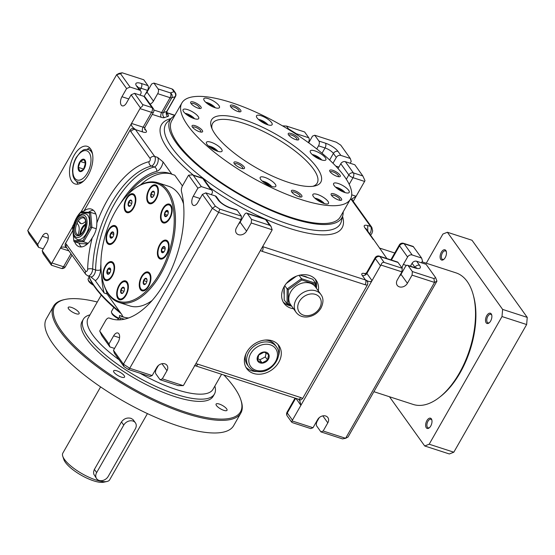 <?xml version="1.0" encoding="UTF-8"?>
<svg xmlns="http://www.w3.org/2000/svg" width="555" height="555" viewBox="0 0 555 555"><rect width="100%" height="100%" fill="white"/><g stroke="black" fill="none" stroke-linecap="round" stroke-linejoin="round"><path stroke-width="0.83" d="M89.133 277.118L88.162 278.825A7.638 2.359 29.7 0 0 88.141 279.692L88.502 280.781A6.736 2.081 29.7 0 0 93.531 285.27M88.141 279.692A7.638 2.359 29.7 0 0 92.831 284.181M113.782 307.442L111.506 311.431A7.638 2.359 29.7 0 0 111.486 312.298L111.846 313.388A6.736 2.081 29.7 0 0 118.59 318.73M111.486 312.298A7.638 2.359 29.7 0 0 118.916 318.258M343.163 211.899A98.832 30.539 -150.3 0 1 342.844 215.326A98.832 30.539 -150.3 0 1 240.87 195.388A98.832 30.539 -150.3 0 1 171.793 117.764A98.832 30.539 -150.3 0 1 174.582 115.745M181.874 102.966L171.71 120.782A97.035 29.984 29.7 0 0 225.198 185.162A97.035 29.984 29.7 0 0 340.291 216.936L350.448 199.12A97.035 29.984 29.7 0 0 281.017 125A97.035 29.984 29.7 0 0 181.874 102.966A97.035 29.984 29.7 0 0 235.355 167.346A97.035 29.984 29.7 0 0 350.448 199.12M262.161 181.062A6.736 2.081 -150.3 0 1 263.902 181.464A6.736 2.081 -150.3 0 1 271.666 186.487M264.888 183.282L266.643 183.559A4.114 1.27 29.7 0 0 263.979 182.56M266.643 183.559L268.148 185.079M269.452 185.682A4.114 1.27 29.7 0 0 266.754 183.622M266.698 183.58L266.386 184.135M208.402 145.923A6.736 2.081 -150.3 0 1 214.695 148.56A6.736 2.081 -150.3 0 1 217.907 151.349M211.08 148.025L211.941 147.963A4.114 1.27 29.7 0 0 210.22 147.422M211.941 147.963L215.347 150.169A4.114 1.27 29.7 0 0 212.045 148.012M211.989 147.97L211.719 148.442M185.058 113.317A6.736 2.081 -150.3 0 1 194.562 118.742M187.333 115.142L187.687 115.017A4.114 1.27 29.7 0 0 186.875 114.816M187.687 115.017L191.302 116.952A4.114 1.27 29.7 0 0 187.784 115.045M191.302 116.952L191.593 117.598M192.349 117.938A4.114 1.27 29.7 0 0 191.385 117.022M191.364 116.987L191.135 117.382M205.794 102.342A6.736 2.081 -150.3 0 1 215.298 107.767M211.198 105.388A4.114 1.27 29.7 0 0 207.709 103.854L211.261 105.408L211.948 106.435M213.085 106.962A4.114 1.27 29.7 0 0 211.302 105.45M211.261 105.408L210.962 105.936M258.477 119.429A6.736 2.081 -150.3 0 1 267.982 124.847M265.769 124.043A4.114 1.27 29.7 0 0 263.063 121.982L264.457 123.439M261.197 121.649L262.959 121.927A4.114 1.27 29.7 0 0 260.295 120.921M263.014 121.94L262.695 122.495M312.236 154.567A6.736 2.081 -150.3 0 1 321.74 159.986M314.907 156.663L315.767 156.6A4.114 1.27 29.7 0 0 314.054 156.059M315.767 156.6L319.174 158.806A4.114 1.27 29.7 0 0 315.871 156.649M315.816 156.614L315.545 157.079M335.581 187.174A6.736 2.081 -150.3 0 1 345.085 192.592M337.856 188.998L338.21 188.867A4.114 1.27 29.7 0 0 337.398 188.665M338.21 188.867L341.825 190.809A4.114 1.27 29.7 0 0 338.307 188.901M341.825 190.809L342.116 191.454M342.872 191.787A4.114 1.27 29.7 0 0 341.915 190.878M341.887 190.844L341.665 191.239M85.512 162.976L83.521 169.455M78.297 167.346L80.288 161.456L83.965 159.514L85.65 163.468L83.652 169.358L79.975 171.301L78.297 167.346L83.312 168.977M76.583 181.381A19.765 10.483 -72 0 0 78.255 184.087M89.931 148.102A19.765 10.483 -72 0 0 86.989 149.309M80.288 161.456L85.31 163.08M79.844 171.516A6.466 3.434 108 0 1 80.17 161.283A6.466 3.434 108 0 1 85.741 163.371A6.466 3.434 108 0 1 79.844 171.516M77.055 223.152A8.984 4.766 -72 0 1 78.324 220.925L80.177 222.742L78.324 220.925A8.984 4.766 -72 0 1 83.632 217.928C84.776 218.226 85.491 219.648 85.782 222.194L84.964 227.904C82.73 233.142 80.44 235.514 78.088 235.022L78.817 231.962A8.748 4.641 -72 0 0 78.102 224.622L77.055 223.152A8.984 4.766 -72 0 0 76.632 233.898A8.984 4.766 -72 0 0 78.088 235.022L78.817 235.251M87.496 243.874A15.276 8.103 108 0 1 84.846 243.818L84.7 243.777M78.942 243.118A19.765 10.483 -72 0 0 81.432 246.94M93.337 210.234A19.765 10.483 -72 0 0 88.467 212.294M85.699 224.657L85.04 225.184L84.318 224.948A8.748 4.641 -72 0 0 80.232 232.226L79.587 234.952M85.782 223.783L84.318 224.948M79.455 222.506A8.748 4.641 -72 0 0 80.836 223.547A8.748 4.641 -72 0 0 84.242 222.569L85.706 221.41M80.177 222.742A8.748 4.641 -72 0 0 81.21 223.637M85.04 225.184A8.748 4.641 -72 0 0 80.961 232.462L80.232 232.226M87.517 243.874L80.524 243.624L74.002 241.515L73.766 240.419L82.813 240.738L90.638 227.03L89.41 212.995L80.357 212.676L81.009 212.031L90.625 212.371L91.929 227.279L83.618 241.848L74.002 241.515M82.813 240.738L83.618 241.848L88.106 243.312M96.293 228.695L90.638 227.03M95.828 214.064L90.625 212.371L89.41 212.995M80.357 212.676L77.755 217.234M74.335 223.242L72.538 226.391L72.885 230.394M73.211 234.064L73.766 240.419M80.961 232.462L80.468 234.522M77.429 239.524A13.48 7.146 -72 0 0 88.384 228.91A13.48 7.146 -72 0 0 85.747 213.89C80.662 213.349 81.176 214.729 79.081 215.874L75.626 220.391L72.892 230.214L73.184 233.96L74.62 237.401L77.429 239.524M163.697 252.178L162.65 252.65L161.54 251.096L163.975 251.88M161.54 251.096L162.261 248.092L165.14 249.028M162.261 248.092L164.086 246.642L165.196 248.203M164.78 246.906A3.268 1.734 108 0 1 165.064 247.516A3.268 1.734 108 0 1 163.489 252.365A3.268 1.734 108 0 1 161.394 251.588A3.268 1.734 108 0 1 162.358 247.537A3.268 1.734 108 0 1 164.78 246.906M167.478 242.188A8.984 4.766 108 0 1 167.18 252.636A8.984 4.766 108 0 1 160.471 258.151A8.984 4.766 108 0 1 158.709 248.141A8.984 4.766 108 0 1 166.014 241.064A8.984 4.766 108 0 1 167.478 242.188M166.229 241.141A8.984 4.766 108 0 1 166.451 241.203A8.984 4.766 108 0 1 167.908 242.327A8.984 4.766 108 0 1 168.678 244.006A8.984 4.766 108 0 1 164.349 257.333A8.984 4.766 108 0 1 160.908 258.297A8.984 4.766 108 0 1 160.693 258.214M183.518 203.796A62.895 33.362 -72 0 0 168.547 186.244L157.682 182.72A62.895 33.362 108 0 1 175.075 228.584A62.895 33.362 108 0 1 147.706 291.43A62.895 33.362 108 0 1 118.874 302.371A62.895 33.362 108 0 1 103.285 282.772L103.064 281.961A61.993 32.884 108 0 1 132.902 189.963A61.993 32.884 108 0 1 173.548 210.012A61.993 32.884 108 0 1 146.846 290.501A61.993 32.884 108 0 1 103.064 281.961M118.874 302.371L129.745 305.895A62.895 33.362 -72 0 0 152.16 300.477M170.961 173.861A75.473 40.036 -72 0 0 140.443 184.926M106.213 290.466A75.473 40.036 -72 0 0 107.053 293.963L122.1 314.983L122.558 316.475A75.473 40.036 -72 0 0 124.431 317.342M74.592 241.702A19.765 10.483 -72 0 0 79.108 246.684A19.765 10.483 -72 0 0 92.22 237.838L92.276 237.748C95.363 233.301 96.875 228.403 96.813 223.054A84.457 44.802 -72 0 1 149.004 161.678A3.594 2.893 76.2 0 0 151.411 166.049L154.311 166.986A3.594 2.893 -103.8 0 1 156.725 171.356A8.984 4.766 -72 0 0 163.052 161.914L171.89 174.263L174.79 175.207L182.442 185.897M166.507 240.287A9.886 5.245 -72 0 0 158.688 248.134A9.886 5.245 -72 0 0 160.409 259.067M166.195 240.176A9.886 5.245 108 0 1 166.292 240.204A9.886 5.245 108 0 1 168.227 251.228A9.886 5.245 108 0 1 160.194 259.012A9.886 5.245 108 0 1 158.224 248.085A9.886 5.245 108 0 1 166.195 240.176M169.601 204.198A9.886 5.245 -72 0 0 165.293 205.981A9.886 5.245 -72 0 0 161.012 215.652A9.886 5.245 -72 0 0 163.51 222.985M164.856 205.836A9.886 5.245 108 0 1 169.386 204.122A9.886 5.245 108 0 1 171.328 215.139A9.886 5.245 108 0 1 163.288 222.923A9.886 5.245 108 0 1 160.555 215.715A9.886 5.245 108 0 1 164.856 205.836M155.837 184.975A9.886 5.245 -72 0 0 147.963 193.008A9.886 5.245 -72 0 0 149.746 203.761M147.533 192.869A9.886 5.245 108 0 1 155.629 184.898A9.886 5.245 108 0 1 157.565 195.915A9.886 5.245 108 0 1 149.531 203.699A9.886 5.245 108 0 1 147.533 192.869M133.276 193.882A9.886 5.245 -72 0 0 126.859 198.51A9.886 5.245 -72 0 0 124.792 208.999A9.886 5.245 -72 0 0 127.185 212.669M124.362 208.86A9.886 5.245 108 0 1 126.526 198.19A9.886 5.245 108 0 1 133.061 193.799A9.886 5.245 108 0 1 135.004 204.823A9.886 5.245 108 0 1 126.963 212.607A9.886 5.245 108 0 1 124.362 208.86M115.128 225.698A9.886 5.245 -72 0 0 107.316 233.537A9.886 5.245 -72 0 0 109.037 244.477M108.919 244.45A9.886 5.245 108 0 1 108.822 244.415A9.886 5.245 108 0 1 106.879 233.398A9.886 5.245 108 0 1 114.92 225.614A9.886 5.245 108 0 1 116.883 236.541A9.886 5.245 108 0 1 108.919 244.45M112.034 261.78A9.886 5.245 -72 0 0 107.725 263.563A9.886 5.245 -72 0 0 103.438 273.233A9.886 5.245 -72 0 0 105.943 280.566M110.251 278.783A9.886 5.245 108 0 1 105.721 280.504A9.886 5.245 108 0 1 103.785 269.487A9.886 5.245 108 0 1 111.819 261.703A9.886 5.245 108 0 1 114.552 268.911A9.886 5.245 108 0 1 110.251 278.783M125.798 281.003A9.886 5.245 -72 0 0 117.924 289.03A9.886 5.245 -72 0 0 119.7 299.79M127.581 291.757A9.886 5.245 108 0 1 119.485 299.728A9.886 5.245 108 0 1 117.542 288.704A9.886 5.245 108 0 1 125.583 280.92A9.886 5.245 108 0 1 127.581 291.757M148.358 272.096A9.886 5.245 -72 0 0 141.941 276.73A9.886 5.245 -72 0 0 139.874 287.219A9.886 5.245 -72 0 0 142.267 290.882M150.752 275.766A9.886 5.245 108 0 1 148.58 286.435A9.886 5.245 108 0 1 142.045 290.82A9.886 5.245 108 0 1 140.11 279.803A9.886 5.245 108 0 1 148.143 272.019A9.886 5.245 108 0 1 150.752 275.766M132.902 189.963L133.554 189.442A62.895 33.362 108 0 1 157.682 182.72M316.69 199.633L320.311 201.215L320.991 202.242M320.311 201.215L320.006 201.743M322.136 202.769A4.114 1.27 29.7 0 0 320.346 201.257M320.249 201.194A4.114 1.27 29.7 0 0 316.752 199.661M314.838 198.149A6.736 2.081 -150.3 0 1 324.349 203.567M198.905 108.385A4.495 1.387 29.7 0 0 199.405 108.1A4.495 1.387 29.7 0 0 196.928 105.124A4.495 1.387 29.7 0 0 191.6 103.653A4.495 1.387 29.7 0 0 191.607 104.215M197.844 104.118A6.05 1.866 29.7 0 0 192.051 101.738A6.05 1.866 29.7 0 0 191.059 103.57A6.05 1.866 29.7 0 0 199.745 108.523A6.05 1.866 29.7 0 0 197.844 104.118M257.069 117.875A8.984 2.775 29.7 0 0 265.276 123.827A8.984 2.775 29.7 0 0 272.123 124.674A8.984 2.775 29.7 0 0 265.692 117.813A8.984 2.775 29.7 0 0 256.514 115.773A8.984 2.775 29.7 0 0 257.069 117.875M310.682 150.53A8.984 2.775 29.7 0 0 310.273 150.911A8.984 2.775 29.7 0 0 316.704 157.773A8.984 2.775 29.7 0 0 325.882 159.812A8.984 2.775 29.7 0 0 320.2 153.395A8.984 2.775 29.7 0 0 310.682 150.53M338.21 183.483A8.984 2.775 29.7 0 0 333.617 183.518A8.984 2.775 29.7 0 0 340.048 190.379A8.984 2.775 29.7 0 0 349.227 192.418A8.984 2.775 29.7 0 0 346.306 187.937A8.984 2.775 29.7 0 0 338.21 183.483M323.537 197.434A8.984 2.775 29.7 0 0 312.881 194.493A8.984 2.775 29.7 0 0 319.312 201.361A8.984 2.775 29.7 0 0 328.491 203.401A8.984 2.775 29.7 0 0 323.537 197.434M275.252 184.211A8.984 2.775 29.7 0 0 267.045 178.259A8.984 2.775 29.7 0 0 260.205 177.413A8.984 2.775 29.7 0 0 266.629 184.274A8.984 2.775 29.7 0 0 275.807 186.314A8.984 2.775 29.7 0 0 275.252 184.211M221.639 151.557A8.984 2.775 29.7 0 0 222.049 151.175A8.984 2.775 29.7 0 0 215.624 144.314A8.984 2.775 29.7 0 0 206.446 142.274A8.984 2.775 29.7 0 0 212.121 148.691A8.984 2.775 29.7 0 0 221.639 151.557M194.111 118.603A8.984 2.775 29.7 0 0 198.704 118.569A8.984 2.775 29.7 0 0 192.273 111.708A8.984 2.775 29.7 0 0 183.095 109.661A8.984 2.775 29.7 0 0 186.015 114.15A8.984 2.775 29.7 0 0 194.111 118.603M208.784 104.652A8.984 2.775 29.7 0 0 219.44 107.594A8.984 2.775 29.7 0 0 213.016 100.726A8.984 2.775 29.7 0 0 203.838 98.686A8.984 2.775 29.7 0 0 208.784 104.652M246.198 161.609A62.895 19.432 -150.3 0 1 211.531 119.88A62.895 19.432 -150.3 0 1 275.793 134.164A62.895 19.432 -150.3 0 1 320.79 182.206A62.895 19.432 -150.3 0 1 246.198 161.609M336.913 172.348A6.05 1.866 29.7 0 0 331.113 169.969A6.05 1.866 29.7 0 0 330.128 171.8A6.05 1.866 29.7 0 0 338.814 176.754A6.05 1.866 29.7 0 0 336.913 172.348M237.575 107.42A6.05 1.866 29.7 0 0 231.782 105.041A6.05 1.866 29.7 0 0 230.79 106.879A6.05 1.866 29.7 0 0 239.476 111.832A6.05 1.866 29.7 0 0 237.575 107.42M199.252 127.706A6.05 1.866 29.7 0 0 193.459 125.326A6.05 1.866 29.7 0 0 192.467 127.157A6.05 1.866 29.7 0 0 201.153 132.111A6.05 1.866 29.7 0 0 199.252 127.706M298.59 192.634A6.05 1.866 29.7 0 0 292.79 190.254A6.05 1.866 29.7 0 0 291.805 192.085A6.05 1.866 29.7 0 0 300.491 197.039A6.05 1.866 29.7 0 0 298.59 192.634M338.321 195.936A6.05 1.866 29.7 0 0 332.528 193.556A6.05 1.866 29.7 0 0 331.536 195.388A6.05 1.866 29.7 0 0 340.222 200.341A6.05 1.866 29.7 0 0 338.321 195.936M241.148 164.28A6.05 1.866 29.7 0 0 235.355 161.9A6.05 1.866 29.7 0 0 234.363 163.732A6.05 1.866 29.7 0 0 243.048 168.685A6.05 1.866 29.7 0 0 241.148 164.28M295.426 135.552A6.05 1.866 29.7 0 0 289.634 133.179A6.05 1.866 29.7 0 0 288.642 135.011A6.05 1.866 29.7 0 0 297.327 139.964A6.05 1.866 29.7 0 0 295.426 135.552M337.974 176.615A4.495 1.387 29.7 0 0 338.467 176.33A4.495 1.387 29.7 0 0 335.99 173.354A4.495 1.387 29.7 0 0 330.662 171.883A4.495 1.387 29.7 0 0 330.669 172.452M238.643 111.687A4.495 1.387 29.7 0 0 239.136 111.409A4.495 1.387 29.7 0 0 236.659 108.426A4.495 1.387 29.7 0 0 231.331 106.955A4.495 1.387 29.7 0 0 231.338 107.524M200.32 131.972A4.495 1.387 29.7 0 0 200.813 131.688A4.495 1.387 29.7 0 0 198.336 128.711A4.495 1.387 29.7 0 0 193.008 127.234A4.495 1.387 29.7 0 0 193.015 127.803M299.651 196.9A4.495 1.387 29.7 0 0 300.144 196.616A4.495 1.387 29.7 0 0 297.667 193.633A4.495 1.387 29.7 0 0 292.339 192.162A4.495 1.387 29.7 0 0 292.353 192.731M339.389 200.202A4.495 1.387 29.7 0 0 339.882 199.918A4.495 1.387 29.7 0 0 337.405 196.942A4.495 1.387 29.7 0 0 332.077 195.471A4.495 1.387 29.7 0 0 332.084 196.04M242.216 168.547A4.495 1.387 29.7 0 0 242.708 168.269A4.495 1.387 29.7 0 0 240.232 165.286A4.495 1.387 29.7 0 0 234.904 163.815A4.495 1.387 29.7 0 0 234.911 164.384M296.495 139.818A4.495 1.387 29.7 0 0 296.987 139.541A4.495 1.387 29.7 0 0 294.511 136.558A4.495 1.387 29.7 0 0 289.183 135.087A4.495 1.387 29.7 0 0 289.19 135.656M287.712 282.446A15.276 12.057 -35.6 0 1 295.121 277.105M302.565 275.918A15.276 12.057 -35.6 0 1 307.817 277.625M284.202 294.622A15.276 12.057 -35.6 0 1 284.236 289.141M315.15 286.491L315.157 284.326L301.774 279.984L288.309 289.689L288.225 303.738L287.06 303.897L284.174 299.86L284.25 286.442M286.373 283.411L296.432 276.161M300.026 275.093L312.791 279.234L315.677 283.272L315.656 287.178M288.309 289.689L287.15 288.968L301.455 278.659L315.677 283.272L315.157 284.326M299.062 275.315L301.455 278.659L301.774 279.984M288.225 303.738L290.473 304.466M290.959 305.16L287.06 303.897L287.15 288.968L284.75 285.624M320.936 294.552L315.476 286.928A15.276 12.057 144.4 0 0 296.044 286.019A15.276 12.057 144.4 0 0 290.64 304.709L296.099 312.333C298.673 315.67 302.26 317.231 306.866 317.009C312.978 316.371 317.696 313.388 321.005 308.067C323.614 302.551 323.593 298.049 320.936 294.552A15.276 12.057 144.4 0 0 301.497 293.644A15.276 12.057 144.4 0 0 296.099 312.333M257.902 358.703L259.865 359.806L265.339 356.914L266.067 353.14M267.559 360.022L262.092 362.914L257.652 360.417L258.692 355.027L264.166 352.134L268.599 354.631L267.559 360.022L265.339 356.914M262.092 362.914L259.865 359.806M264.985 340.076A17.073 13.473 -35.6 0 1 272.824 342.595L270.313 341.082A16.844 13.299 144.4 0 0 266.622 339.979M245.393 355.179A16.844 13.299 144.4 0 0 245.248 359.029L245.872 361.895A17.073 13.473 -35.6 0 1 246.011 353.66M245.886 367.202A19.765 15.602 144.4 0 0 256.993 371.545M278.381 356.234A19.765 15.602 144.4 0 0 277.847 344.322M248.661 366.64C251.332 370.143 255.127 371.829 260.045 371.711C271.124 372.481 283.987 356.303 276.418 346.764A17.073 13.473 -35.6 0 0 254.696 345.744A17.073 13.473 -35.6 0 0 248.661 366.64L247.343 364.802A17.073 13.473 -35.6 0 1 245.872 361.895M272.824 342.595A17.073 13.473 -35.6 0 1 275.107 344.926L276.418 346.764M262.071 363.157A6.466 5.106 -35.6 0 1 258.547 354.964A6.466 5.106 -35.6 0 1 268.842 354.548A6.466 5.106 -35.6 0 1 262.071 363.157M426.892 420.628A5.39 2.858 -72 0 0 425.872 426.927A5.39 2.858 -72 0 0 429.223 427.87A5.39 2.858 -72 0 0 431.818 419.871A5.39 2.858 -72 0 0 426.892 420.628M431.922 420.315A4.495 2.38 -72 0 0 430.93 419.282A4.495 2.38 -72 0 0 427.94 421.307A4.495 2.38 -72 0 0 428.162 427.829A4.495 2.38 -72 0 0 429.563 427.572M486.77 315.656A5.39 2.858 -72 0 0 485.743 321.955A5.39 2.858 -72 0 0 489.101 322.899A5.39 2.858 -72 0 0 491.695 314.9A5.39 2.858 -72 0 0 486.77 315.656M491.792 315.344A4.495 2.38 -72 0 0 490.807 314.31A4.495 2.38 -72 0 0 487.81 316.343A4.495 2.38 -72 0 0 488.032 322.857A4.495 2.38 -72 0 0 489.441 322.601M441.357 252.234A5.39 2.858 -72 0 0 440.33 258.533A5.39 2.858 -72 0 0 443.688 259.476A5.39 2.858 -72 0 0 446.282 251.477A5.39 2.858 -72 0 0 441.357 252.234M446.38 251.921A4.495 2.38 -72 0 0 445.394 250.888A4.495 2.38 -72 0 0 442.404 252.92A4.495 2.38 -72 0 0 442.619 259.435A4.495 2.38 -72 0 0 444.028 259.178M426.268 263.223L442.918 234.03L447.385 232.268L472.021 240.259L527.25 317.391L502.615 309.406L502.004 316.544L526.639 324.536L527.25 317.391M526.639 324.536L453.817 452.2L429.181 444.215L424.714 445.977L449.349 453.962L453.817 452.2M424.714 445.977L389.464 396.742M502.004 316.544L429.181 444.215M447.385 232.268L502.615 309.406M473.318 295.225A67.384 35.742 108 0 1 440.455 396.534M386.897 258.575L366.016 228.625M373.89 391.691L413.26 404.463A69.181 36.699 -72 0 0 469.509 349.976A69.181 36.699 -72 0 0 455.946 272.845L422.001 261.835M107.053 293.963L104.153 293.026L95.106 280.407L90.722 276.82A5.39 2.858 108 0 0 95.571 269.973A3.594 1.478 -178.4 0 0 100.587 269.765A8.984 4.766 108 0 1 95.307 280.67M367.798 231.06L367.688 225.531C364.17 224.706 363.289 225.545 365.037 228.043L366.265 228.917M163.052 161.914L157.585 157.384L154.685 156.448L135.469 129.606L142.711 131.958A7.187 2.22 29.7 0 0 145.937 130.252L144.591 128.365M316.752 148.934L318.521 145.833A3.594 1.908 108 0 0 318.931 141.067L314.754 135.24L312.521 136.121L308.698 142.822M150.141 104.153A6.292 4.967 -35.6 0 0 153.444 101.086L147.026 92.123A6.292 4.967 -35.6 0 1 145.459 94.024M147.026 92.123L151.681 83.958L153.915 83.077L158.092 88.904A3.594 1.908 108 0 1 157.682 93.67L170.087 97.687A3.594 1.11 29.7 0 0 171.71 97.853A3.594 3.323 67.2 0 0 170.496 92.928A3.594 1.908 108 0 1 170.087 97.687L161.616 112.533A3.594 1.11 29.7 0 0 163.239 112.7L171.71 97.853A111.409 34.431 29.7 0 1 175.151 96.73A3.594 1.11 29.7 0 0 175.477 96.514L167.006 111.361A3.594 1.11 29.7 0 1 166.687 111.576A3.594 3.254 -103.9 0 0 167.79 116.536A7.187 2.22 29.7 0 0 167.985 114.434L166.555 112.804M322.823 415.875L327.818 422.848A6.292 4.967 -35.6 0 0 327.859 417.54A6.292 4.967 -35.6 0 0 322.788 415.882A6.292 4.967 -35.6 0 0 317.668 419.559L313.013 427.725L292.096 420.94A3.594 2.837 -35.6 0 1 292.429 420.17L300.893 405.323L299.811 400.745L298.521 399.239M122.558 316.475L119.554 315.476A3.594 1.908 108 0 1 119.11 317.862A8.984 4.766 108 0 1 120.706 318.001A77.27 40.987 -72 0 0 124.507 319.194M171.89 174.263A75.473 40.036 -72 0 0 169.532 173.34A75.473 40.036 -72 0 0 127.879 194.507M101.669 275.342A75.473 40.036 -72 0 0 104.153 293.026M66.725 247.807L65.983 247.544C63.145 246.704 61.286 246.899 60.405 248.134L72.573 226.794M349.192 184.343L353.001 177.676A3.594 1.908 -72 0 0 353.41 172.91L362.831 175.963L364.975 180.632A3.594 1.908 108 0 1 364.593 181.429L356.123 196.276L351.211 199.363L352.231 199.529L352.612 200.528M149.004 161.678A1.797 0.95 -72 0 0 150.134 160.298A1.797 0.95 -72 0 0 150.093 158.473L130.876 131.639A7.187 3.816 108 0 1 130.182 129.974C131.57 128.233 133.283 128.025 135.309 129.343C132.139 127.171 130.883 125.201 131.528 123.439L139.999 108.593L151.591 112.353A3.594 1.11 29.7 0 0 153.423 112.339L144.959 127.185A3.594 1.11 29.7 0 1 143.121 127.192L151.591 112.353A3.594 1.908 108 0 0 152.001 107.587L143.967 96.376A3.594 2.837 -35.6 0 1 145.202 97.25L153.229 108.461A3.594 2.837 144.4 0 0 152.001 107.587L142.579 104.534C143.065 105.478 142.337 106.567 140.38 107.795A3.594 1.908 108 0 1 139.999 108.593M399.42 276.244A6.292 4.967 144.4 0 0 400.988 274.337L407.405 283.307A6.292 4.967 144.4 0 1 402.292 286.984A6.292 4.967 144.4 0 1 397.22 285.325A6.292 4.967 144.4 0 1 397.262 280.018L401.924 271.853L381.001 265.068A3.594 2.837 144.4 0 0 380.487 265.783L372.023 280.629C370.879 282.065 368.839 281.878 365.905 280.06C367.729 281.26 368.215 282.911 367.375 285.006L302.579 398.608L300.775 399.968L298.347 399.17A3.594 1.908 -72 0 0 300.741 397.546L197.864 364.184A3.594 1.908 108 0 1 195.471 365.807L298.347 399.17M296.724 134.581A3.594 1.908 108 0 0 296.384 133.755L308.788 137.779L304.612 131.951L286.498 126.075L282.502 125.846M308.788 137.779A3.594 1.908 108 0 1 308.379 142.545L308.358 142.579M329.642 160.006L333.402 153.416A3.594 2.837 -35.6 0 1 337.995 151.383L340.888 155.421L350.302 158.473L340.749 145.132L336.316 142.233L314.754 135.24M140.02 90.014L141.019 88.266A3.594 1.908 -72 0 0 141.428 83.5L147.942 85.616L143.773 79.781L122.211 72.795L119.075 73.385L116.661 74.661L27.75 230.533L29.054 234.023L38.607 247.37L43.248 248.876M147.942 85.616A3.594 1.908 108 0 1 147.54 90.375L144.092 96.417M153.444 101.086L157.682 93.67M172.029 88.946L174.048 91.769A3.594 2.837 -35.6 0 1 175.276 92.643L173.084 89.584L172.029 88.946L153.915 83.077M327.818 422.848L323.156 431.013L320.922 431.894L316.752 426.067A3.594 1.908 108 0 1 317.162 421.3L319.243 417.651M365.447 273.747A7.187 2.22 29.7 0 0 362.29 275.481A3.594 2.837 144.4 0 0 366.883 273.449L372.023 280.629L300.893 405.323L295.926 398.386M318.293 290.855A19.765 15.602 144.4 0 0 316.156 280.282A19.765 15.602 144.4 0 0 300.22 275.058A19.765 15.602 144.4 0 0 284.146 286.623A19.765 15.602 144.4 0 0 284.014 303.294A19.765 15.602 144.4 0 0 293.533 308.747M246.892 351.939A19.765 15.602 144.4 0 0 246.76 368.617A19.765 15.602 144.4 0 0 271.915 369.796A19.765 15.602 144.4 0 0 278.901 345.599A19.765 15.602 144.4 0 0 262.966 340.375A19.765 15.602 144.4 0 0 246.892 351.939M192.217 370.074L271.811 230.533A3.594 2.837 -35.6 0 0 272.144 229.763L251.228 222.978L246.566 231.144A6.292 4.967 144.4 0 1 241.453 234.821A6.292 4.967 144.4 0 1 236.381 233.162A6.292 4.967 144.4 0 1 236.423 227.855L241.085 219.69L218.621 212.405L129.717 368.277L152.174 375.562L156.829 367.396A6.292 4.967 -35.6 0 1 161.942 363.719A6.292 4.967 -35.6 0 1 167.013 365.377A6.292 4.967 -35.6 0 1 166.972 370.685L162.317 378.85L183.233 385.635A3.594 2.837 144.4 0 0 183.754 384.92L192.217 370.074M162.317 378.85L160.083 379.731L155.906 373.904A3.594 1.908 108 0 1 156.316 369.137L158.397 365.488M117.5 319.874L119.11 317.862M119.554 315.476A75.473 40.036 -72 0 0 122.967 316.919A75.473 40.036 -72 0 0 128.711 317.953M72.885 230.422L65.164 244.054L65.164 245.969L66.6 247.627M68.945 250.902L60.405 248.134L51.934 262.98L63.527 266.74A3.594 1.11 29.7 0 0 65.365 266.726L71.977 255.14M351.71 194.847L356.123 196.276L353.216 201.375M338.037 168.554L340.791 163.725L348.817 174.943A3.594 1.11 29.7 0 0 353.001 177.676L364.593 181.429M340.888 155.421A3.594 2.837 144.4 0 0 336.295 157.447L332.993 163.246M140.054 95.106L140.679 94.003A3.594 2.837 -35.6 0 0 140.706 90.971A3.594 2.837 -35.6 0 0 139.471 90.097L130.057 87.045L120.497 73.697L116.661 74.661L126.609 88.564L121.954 96.73A6.292 3.337 -72 0 0 122.26 105.852A6.292 3.337 -72 0 0 126.45 103.008L131.105 94.843L140.38 107.795M142.711 131.958A3.594 1.908 108 0 1 143.121 127.192L131.528 123.439L81.217 211.642L83.965 211.004L130.182 129.974M96.813 223.054A19.765 10.483 -72 0 0 91.304 209.082A19.765 10.483 -72 0 0 83.965 211.004M211.337 194.666L211.968 193.563A3.594 2.837 -35.6 0 0 211.989 190.531A3.594 2.837 -35.6 0 0 210.761 189.657L201.34 186.598L197.899 188.124L193.244 196.29L200.057 198.496M238.581 224.081A6.292 4.967 144.4 0 0 240.149 222.173L246.566 231.144M251.228 222.978L251.533 219.405L247.357 213.578A3.594 1.908 -72 0 0 246.774 213.127A3.594 1.908 -72 0 0 244.38 214.75L240.149 222.173M323.156 431.013L345.619 438.297L434.523 282.426L412.067 275.141L412.372 271.568L408.196 265.741A3.594 1.908 -72 0 0 407.613 265.29A3.594 1.908 -72 0 0 405.219 266.913L400.988 274.337M410.416 266.199L412.081 263.285L414.967 267.323A3.594 2.837 -35.6 0 1 419.559 265.29A10.781 3.33 29.7 0 1 414.717 267.857L408.196 265.741M402.264 272.096A6.292 3.337 108 0 1 401.987 271.111M402.049 268.023A6.292 3.337 108 0 1 403.346 264.43L406.537 265.463M421.446 262.806L422.494 260.968L421.592 258.033L412.171 254.981A3.594 2.837 144.4 0 0 407.578 257.007L403.346 264.43M350.156 163.246L351.211 161.408L350.302 158.473M122.211 72.795L120.497 73.697M48.271 238.192L42.36 236.27L37.705 244.436L27.75 230.533M42.36 236.27A6.292 3.337 108 0 1 46.551 233.426A6.292 3.337 108 0 1 46.856 242.549L42.201 250.714L51.469 263.667A3.594 1.908 -72 0 0 51.934 262.98M81.217 211.642A19.765 10.483 -72 0 0 76.694 217.546A19.765 10.483 -72 0 0 73.773 224.227M74.127 155.289A19.765 10.483 -72 0 0 75.098 183.955A19.765 10.483 -72 0 0 91.166 168.387A19.765 10.483 -72 0 0 87.295 146.353A19.765 10.483 -72 0 0 74.127 155.289M313.013 427.725L310.779 428.606L292.665 422.73L291.611 422.098L287.268 416.028A3.594 2.837 144.4 0 1 287.289 412.989L292.429 420.17M292.096 420.94L291.611 422.098M407.405 283.307L412.067 275.141M283.14 301.885A19.765 15.602 144.4 0 0 291.604 306.055M316.364 288.163A19.765 15.602 144.4 0 0 315.101 278.999M160.083 379.731L178.197 385.607L183.233 385.635M152.174 375.562L149.94 376.443L128.378 369.45L129.717 368.277L123.439 364.177L212.35 208.305L218.621 212.405L219.829 209.124L241.39 216.117L237.214 210.29A3.594 1.908 -72 0 0 236.631 209.839L230.11 207.723A3.594 1.908 108 0 1 230.693 208.174A10.781 3.33 29.7 0 1 218.15 199.973L215.257 195.936A3.594 2.837 -35.6 0 1 216.485 196.81L219.378 200.848A3.594 2.837 144.4 0 0 218.15 199.973M114.538 348.429L109.897 346.924L108.988 343.996L113.65 335.83A6.292 3.337 -72 0 1 117.833 332.986A6.292 3.337 -72 0 1 118.146 342.109L113.484 350.274L114.392 353.202L123.945 366.55L128.378 369.45M112.991 319.271L109.377 318.098A5.39 2.858 108 0 0 109.259 318.057A5.39 2.858 108 0 0 105.665 320.492L100.101 330.246A3.594 1.908 108 0 0 99.72 331.044L101.87 335.713L109.897 346.924M42.201 250.714L43.103 253.649L51.129 264.86L51.518 265.241L51.469 263.667M37.705 244.436L38.607 247.37M362.831 175.963L354.798 164.752L345.383 161.699A3.594 2.837 144.4 0 0 340.791 163.725M126.609 88.564L130.057 87.045M143.967 96.376L134.553 93.323L131.105 94.843M109.377 318.098A80.864 42.895 -72 0 0 111.16 318.757A80.864 42.895 -72 0 0 165.841 280.712A80.864 42.895 -72 0 0 181.499 191.648A5.39 2.858 -72 0 1 182.602 185.613L188.166 175.859A3.594 1.908 -72 0 1 188.631 175.172L192.529 174.874L193.313 175.387L201.34 186.598M215.257 195.936L205.836 192.876L202.395 194.403L197.74 202.568A6.292 3.337 108 0 1 193.549 205.412A6.292 3.337 108 0 1 193.244 196.29M241.085 219.69L241.39 216.117M251.533 219.405L269.647 225.281L271.048 226.398L272.144 229.763M381.001 265.068C381.639 262.98 382.679 262.092 384.115 262.404L402.229 268.28L401.924 271.853M402.229 268.28L398.053 262.453A3.594 1.908 -72 0 0 397.47 262.002L379.356 256.126A3.594 3.594 0 0 0 375.125 257.763A3.594 1.11 29.7 0 0 375.353 258.602L380.487 265.783M412.372 271.568L433.934 278.561L435.64 277.66L426.087 264.312L416.666 261.259A3.594 2.837 144.4 0 0 412.081 263.285M134.553 93.323L142.579 104.534M320.922 431.894L342.484 438.887L345.619 438.297L348.041 437.021L436.945 281.142L434.523 282.426L433.934 278.561M108.988 343.996L99.72 331.044M123.945 366.55L123.439 364.177L113.484 350.274M205.836 192.876L215.395 206.224L212.35 208.305L202.395 194.403M197.899 188.124L188.631 175.172M215.395 206.224L219.829 209.124M435.64 277.66L436.945 281.142M421.592 258.033L413.177 246.434L403.561 243.319A3.594 3.594 0 0 0 399.329 244.956A3.594 1.11 29.7 0 0 399.551 245.796L407.578 257.007M88.842 276.21A98.832 30.539 29.7 0 0 119.977 312.021M88.779 276.189A97.937 30.261 29.7 0 0 121.15 313.658M223.915 375.034A106.921 33.036 -150.3 0 1 240.773 399.649L241.127 400.731A107.816 33.314 -150.3 0 1 240.849 413.031A107.816 33.314 -150.3 0 1 130.689 388.555A107.816 33.314 -150.3 0 1 53.544 306.193A107.816 33.314 -150.3 0 1 63.985 299.693L65.102 299.45A106.921 33.036 -150.3 0 1 97.298 302.01M240.773 399.649A106.921 33.036 -150.3 0 1 131.251 387.57A106.921 33.036 -150.3 0 1 65.102 299.45M71.435 307.408A6.292 1.942 -150.3 0 1 77.103 310.522A6.292 1.942 -150.3 0 1 79.143 313.665A6.292 1.942 -150.3 0 1 72.719 312.236A6.292 1.942 -150.3 0 1 68.216 307.428A6.292 1.942 -150.3 0 1 71.435 307.408M116.848 370.83A6.292 1.942 -150.3 0 1 122.509 373.945A6.292 1.942 -150.3 0 1 124.556 377.081A6.292 1.942 -150.3 0 1 118.132 375.659A6.292 1.942 -150.3 0 1 113.629 370.851A6.292 1.942 -150.3 0 1 116.848 370.83M219.308 404.061A6.292 1.942 -150.3 0 1 224.976 407.176A6.292 1.942 -150.3 0 1 227.016 410.312A6.292 1.942 -150.3 0 1 220.592 408.889A6.292 1.942 -150.3 0 1 216.089 404.082A6.292 1.942 -150.3 0 1 219.308 404.061M214.847 386.079A75.473 23.324 -150.3 0 1 214.445 394.036A75.473 23.324 -150.3 0 1 137.335 376.9A75.473 23.324 -150.3 0 1 83.333 319.25A75.473 23.324 -150.3 0 1 89.972 314.858M214.445 394.036L213.175 396.263A75.473 23.324 -150.3 0 1 136.065 379.127A75.473 23.324 -150.3 0 1 82.064 321.477L83.333 319.25M240.849 413.031L233.648 425.65A107.816 33.314 -150.3 0 1 123.487 401.175A107.816 33.314 -150.3 0 1 46.342 318.813L53.544 306.193M123.744 425.095L96.653 472.596A7.187 5.675 144.4 0 0 96.605 478.66A7.187 5.675 144.4 0 0 102.397 480.561A7.187 5.675 144.4 0 0 108.246 476.356L135.337 428.855A7.187 5.675 144.4 0 0 135.385 422.792A7.187 5.675 144.4 0 0 129.593 420.891A7.187 5.675 144.4 0 0 123.744 425.095L121.469 421.918L94.218 469.717L93.573 471.916L93.76 474.123L96.605 478.66M135.385 422.792L133.006 419.538L131.001 418.345C127.164 417.395 123.987 418.581 121.469 421.918M100.601 386.897L62.819 453.144A26.952 8.332 29.7 0 0 62.743 456.217L63.825 459.471A24.26 7.499 29.7 0 0 93.629 480.831A24.26 7.499 29.7 0 0 103.681 482.205L107.032 481.476A26.952 8.332 29.7 0 0 109.64 479.853L147.429 413.607M62.743 456.217A26.952 8.332 29.7 0 0 95.862 479.95A26.952 8.332 29.7 0 0 107.032 481.476M167.159 215.728L165.334 216.443L164.641 214.279L167.485 215.194M164.641 214.279L165.779 211.393L168.269 212.204M165.779 211.393L167.596 210.678L168.22 211.712M166.604 210.456A3.268 1.734 108 0 1 168.158 211.434A3.268 1.734 108 0 1 166.59 216.283A3.268 1.734 108 0 1 164.412 214.674A3.268 1.734 108 0 1 166.604 210.456M167.062 205.1A8.984 4.766 108 0 1 169.115 204.975A8.984 4.766 108 0 1 170.878 214.993A8.984 4.766 108 0 1 163.572 222.069A8.984 4.766 108 0 1 161.339 213.835A8.984 4.766 108 0 1 167.062 205.1M169.331 205.052A8.984 4.766 108 0 1 169.546 205.114A8.984 4.766 108 0 1 171.772 207.917A8.984 4.766 108 0 1 167.45 221.251A8.984 4.766 108 0 1 164.002 222.208A8.984 4.766 108 0 1 163.787 222.125M152.93 196.976L151.237 196.907L151.009 194.278L154.068 195.27M151.009 194.278L152.479 191.704L154.172 191.773L154.45 192.418M152.479 191.704L154.415 192.335M151.411 192.668A3.268 1.734 108 0 1 154.394 192.21A3.268 1.734 108 0 1 152.826 197.06A3.268 1.734 108 0 1 150.787 196.491A3.268 1.734 108 0 1 151.411 192.668M149.364 189.817A8.984 4.766 108 0 1 155.351 185.752A8.984 4.766 108 0 1 157.114 195.769A8.984 4.766 108 0 1 149.808 202.846A8.984 4.766 108 0 1 149.364 189.817M155.566 185.835A8.984 4.766 108 0 1 155.782 185.897A8.984 4.766 108 0 1 158.015 188.693A8.984 4.766 108 0 1 153.686 202.027A8.984 4.766 108 0 1 150.238 202.984A8.984 4.766 108 0 1 150.03 202.908M130.411 205.836L129.884 206.162L128.434 205.322L130.286 205.919M128.434 205.322L128.691 202.402L130.397 200.327L131.854 201.188M128.691 202.402L131.764 203.401M128.101 203.963A3.268 1.734 108 0 1 129.815 200.41A3.268 1.734 108 0 1 131.833 201.111A3.268 1.734 108 0 1 130.258 205.96A3.268 1.734 108 0 1 128.101 203.963M124.75 205.281A8.984 4.766 108 0 1 132.791 194.659A8.984 4.766 108 0 1 134.546 204.677A8.984 4.766 108 0 1 127.241 211.753A8.984 4.766 108 0 1 124.75 205.281M132.999 194.736A8.984 4.766 108 0 1 133.221 194.798A8.984 4.766 108 0 1 135.448 197.601A8.984 4.766 108 0 1 131.126 210.935A8.984 4.766 108 0 1 127.678 211.892A8.984 4.766 108 0 1 127.463 211.809M112.325 237.589L111.278 238.06L110.168 236.506L110.882 233.502L113.768 234.432M110.882 233.502L112.714 232.052L113.824 233.613M110.168 236.506L112.603 237.29M110.327 237.713A3.268 1.734 108 0 1 110.944 232.996A3.268 1.734 108 0 1 113.685 232.927A3.268 1.734 108 0 1 112.117 237.776A3.268 1.734 108 0 1 110.327 237.713M107.635 242.438A8.984 4.766 108 0 1 107.927 231.99A8.984 4.766 108 0 1 114.642 226.468A8.984 4.766 108 0 1 116.404 236.486A8.984 4.766 108 0 1 109.099 243.562A8.984 4.766 108 0 1 107.635 242.438M114.857 226.551A8.984 4.766 108 0 1 115.079 226.613A8.984 4.766 108 0 1 117.306 229.409A8.984 4.766 108 0 1 112.977 242.743A8.984 4.766 108 0 1 109.529 243.707A8.984 4.766 108 0 1 109.321 243.624M109.585 273.317L107.767 274.031L107.073 271.86L108.204 268.974L110.029 268.259L110.653 269.293M107.073 271.86L109.911 272.782M108.204 268.974L110.702 269.786M108.509 274.163A3.268 1.734 108 0 1 106.837 272.339A3.268 1.734 108 0 1 108.412 268.44A3.268 1.734 108 0 1 110.591 269.015A3.268 1.734 108 0 1 109.016 273.865A3.268 1.734 108 0 1 108.509 274.163M108.045 279.526A8.984 4.766 108 0 1 105.998 279.651A8.984 4.766 108 0 1 104.236 269.633A8.984 4.766 108 0 1 111.541 262.557A8.984 4.766 108 0 1 113.775 270.791A8.984 4.766 108 0 1 108.045 279.526M111.756 262.64A8.984 4.766 108 0 1 111.978 262.695A8.984 4.766 108 0 1 114.205 265.498A8.984 4.766 108 0 1 109.883 278.832A8.984 4.766 108 0 1 108.482 279.664A8.984 4.766 108 0 1 106.435 279.789A8.984 4.766 108 0 1 106.22 279.713M122.884 292.998L121.191 292.936L120.962 290.3L122.433 287.733L124.369 288.364M122.433 287.733L124.126 287.795L124.403 288.447M120.962 290.3L124.022 291.292M123.703 291.958A3.268 1.734 108 0 1 122.78 293.082A3.268 1.734 108 0 1 120.636 292.048A3.268 1.734 108 0 1 122.01 287.816A3.268 1.734 108 0 1 124.355 288.232A3.268 1.734 108 0 1 123.703 291.958M125.742 294.809A8.984 4.766 108 0 1 119.762 298.874A8.984 4.766 108 0 1 118 288.857A8.984 4.766 108 0 1 125.305 281.78A8.984 4.766 108 0 1 125.742 294.809M125.52 281.857A8.984 4.766 108 0 1 125.742 281.919A8.984 4.766 108 0 1 127.969 284.722A8.984 4.766 108 0 1 126.179 294.948A8.984 4.766 108 0 1 123.64 298.056A8.984 4.766 108 0 1 120.199 299.013A8.984 4.766 108 0 1 119.984 298.93M145.493 284.049L144.966 284.382L143.516 283.543L143.773 280.622L146.846 281.621M143.773 280.622L145.472 278.541L146.936 279.408M143.516 283.543L145.361 284.139M147.013 280.663A3.268 1.734 108 0 1 145.341 284.181A3.268 1.734 108 0 1 143.204 283.147A3.268 1.734 108 0 1 144.577 278.915A3.268 1.734 108 0 1 146.915 279.332A3.268 1.734 108 0 1 147.013 280.663M150.363 279.345A8.984 4.766 108 0 1 142.323 289.967A8.984 4.766 108 0 1 140.561 279.949A8.984 4.766 108 0 1 147.866 272.873A8.984 4.766 108 0 1 150.363 279.345M148.081 272.956A8.984 4.766 108 0 1 148.303 273.018A8.984 4.766 108 0 1 150.53 275.814A8.984 4.766 108 0 1 150.793 279.484A8.984 4.766 108 0 1 146.208 289.148A8.984 4.766 108 0 1 142.76 290.105A8.984 4.766 108 0 1 142.545 290.029M76.992 179.938A15.367 8.152 108 0 1 77.769 155.636A15.367 8.152 108 0 1 90.992 160.596A15.367 8.152 108 0 1 76.992 179.938M83.958 180.715A17.073 9.053 108 0 1 78.033 182.075L77.769 181.984C75.39 181.069 73.773 178.883 72.927 175.429L72.504 170.933C72.643 166.222 73.898 161.713 76.271 157.412L80.579 151.952C83.195 150.565 82.487 148.955 88.564 149.6A17.073 9.053 108 0 1 92.567 154.179M80.954 183.025L78.033 182.075A17.073 9.053 108 0 1 77.825 182.005M75.48 234.404A9.886 5.245 -72 0 0 85.525 226.426A9.886 5.245 -72 0 0 79.407 217.886A9.886 5.245 -72 0 0 75.48 234.404M74.634 235.889A11.683 6.195 -72 0 0 86.504 226.461A11.683 6.195 -72 0 0 79.275 216.367A11.683 6.195 -72 0 0 74.634 235.889M212.017 128.753A60.197 18.599 -150.3 0 1 274.108 137.113A60.197 18.599 -150.3 0 1 312.909 186.3M319.625 308.08A12.578 9.928 144.4 0 0 309.544 294.143A12.578 9.928 144.4 0 0 299.277 312.146A12.578 9.928 144.4 0 0 319.625 308.08M260.586 370.858A15.367 12.127 -35.6 0 1 252.206 351.391A15.367 12.127 -35.6 0 1 276.661 350.413A15.367 12.127 -35.6 0 1 260.586 370.858M166.632 112.651L174.735 115.489M342.553 216.499A104 32.134 -150.3 0 1 305.167 232.621A104 32.134 -150.3 0 1 210.095 187.888M193.348 175.144A104 32.134 -150.3 0 1 170.94 118.61M342.844 215.326L341.353 221.348A100.524 31.066 -150.3 0 1 237.63 201.063A100.524 31.066 -150.3 0 1 167.374 122.114L171.793 117.764M365.037 228.043L373.307 239.587M367.688 225.531L370.587 226.468L351.37 199.633A3.594 2.837 -35.6 0 1 352.598 200.508L371.815 227.342A3.594 2.837 144.4 0 0 370.587 226.468A5.39 2.858 108 0 1 369.817 233.877M350.351 199.3L351.37 199.633A3.594 1.908 108 0 1 351.211 199.363M167.79 116.536A107.816 33.314 29.7 0 0 164.46 117.618A3.594 3.323 67.2 0 1 163.239 112.7A111.409 34.431 29.7 0 1 166.687 111.576L175.151 96.73A3.594 3.254 76.1 0 0 174.048 91.769A115.003 35.541 29.7 0 0 170.496 92.928L158.092 88.904M152.25 114.392L161.207 117.299A7.187 2.22 29.7 0 0 164.46 117.618M362.29 275.481L365.502 279.963L262.647 246.607M167.985 114.434A3.594 2.837 -35.6 0 1 166.798 113.602M156.725 171.356A77.27 40.987 -72 0 0 120.622 203.199M100.892 264.041A77.27 40.987 -72 0 0 100.587 269.765M157.585 157.384A5.39 2.858 -72 0 1 157.717 162.865A5.39 2.858 -72 0 1 154.311 166.986A80.864 42.895 -72 0 0 95.571 269.973L92.671 269.036A5.39 2.858 108 0 1 87.822 275.884L90.722 276.82M92.22 237.838A84.457 44.802 -72 0 0 87.648 269.237A1.797 0.95 108 0 1 86.906 271.159A1.797 0.95 108 0 1 85.741 271.298A3.594 2.837 144.4 0 0 85.713 274.33L87.822 275.884M85.741 271.298L66.524 244.457A3.594 2.837 144.4 0 0 66.503 247.488L85.713 274.33M161.207 117.299A3.594 1.908 108 0 1 161.616 112.533L153.86 110.022M145.937 130.252A3.594 2.837 -35.6 0 1 144.744 129.426M130.876 131.639A3.594 2.837 -35.6 0 1 135.469 129.606A3.594 1.908 108 0 1 135.309 129.343M150.093 158.473A3.594 2.837 -35.6 0 1 154.685 156.448A5.39 2.858 -72 0 1 154.817 161.921A5.39 2.858 -72 0 1 151.411 166.049A80.864 42.895 -72 0 0 92.671 269.036A3.594 1.478 1.6 0 0 87.648 269.237M365.905 280.06A3.594 2.837 144.4 0 1 365.502 279.963A3.594 1.908 108 0 1 365.093 284.729L262.217 251.359A3.594 1.908 -72 0 0 262.64 246.621M366.106 274.219L364.815 273.934L366.661 272.609A3.594 1.11 29.7 0 0 366.883 273.449L375.353 258.602A3.594 2.837 -35.6 0 1 379.939 256.576L384.115 262.404M400.675 274.038L400.946 274.406M390.866 259.802A3.594 1.11 29.7 0 0 390.838 259.851L399.329 244.956M286.498 126.075L288.517 128.892A3.594 2.837 144.4 0 0 287.428 128.753M295.073 398.108L287.067 412.15A3.594 1.11 29.7 0 0 287.289 412.989L295.669 398.303M300.741 397.546A7.187 5.675 -35.6 0 1 302.579 398.608M262.217 251.359A7.187 5.675 -35.6 0 1 260.482 250.402M197.864 364.184A7.187 5.675 144.4 0 0 195.749 363.893M365.093 284.729A7.187 5.675 144.4 0 0 367.375 285.006M66.524 244.457A7.187 3.816 -72 0 0 65.386 243.569M70.957 253.718L63.527 266.74A3.594 1.908 -72 0 1 61.133 268.363L51.518 265.241M346.348 179.279L348.817 174.943A3.594 2.837 144.4 0 1 353.41 172.91L345.383 161.699M322.025 153.236L325.043 147.949A7.187 2.22 29.7 0 1 333.402 153.416L336.295 157.447M318.521 145.833L325.043 147.949A3.594 1.908 -72 0 0 325.452 143.183L318.931 141.067M138.431 87.808A7.187 2.22 29.7 0 1 141.019 88.266L147.54 90.375M414.807 267.607L414.967 267.323A7.187 2.22 29.7 0 1 415.223 267.718M391.428 260.038L399.551 245.796A3.594 2.837 -35.6 0 1 404.144 243.77L412.171 254.981M295.988 134.102A3.594 0.527 122.5 0 1 296.384 133.755A115.003 35.541 29.7 0 0 288.517 128.892L288.232 129.239M337.995 151.383A10.781 3.33 29.7 0 0 325.452 143.183M139.471 90.097L136.585 86.06A10.781 3.33 29.7 0 1 141.428 83.5M161.977 363.712L166.972 370.685M113.65 335.83L119.561 337.745M119.38 319.874A3.594 3.046 112.7 0 0 120.706 318.001M335.747 166.07L338.876 167.083M137.633 86.719L137.813 86.941A3.594 2.837 144.4 0 0 136.585 86.06M128.774 98.943L121.954 96.73M203.963 179.321A3.594 2.837 144.4 0 0 202.735 178.446A3.594 1.908 -72 0 0 202.152 177.995A3.594 3.594 0 0 1 203.963 179.321L211.989 190.531M210.761 189.657L202.735 178.446L193.313 175.387M237.214 210.29L230.693 208.174M246.774 213.127L264.888 219.003A3.594 1.908 108 0 1 265.47 219.447L247.357 213.578M269.647 225.281L265.47 219.447A3.594 2.837 -35.6 0 1 266.698 220.328A3.594 3.594 0 0 0 264.888 219.003M398.053 262.453L379.939 256.576A3.594 1.908 -72 0 0 379.356 256.126M407.613 265.29L414.134 267.406A3.594 1.908 108 0 1 414.717 267.857M416.666 261.259L419.559 265.29M413.565 246.822L404.144 243.77A3.594 1.908 -72 0 0 403.561 243.319M221.584 374.278L213.016 389.291A71.879 22.214 -150.3 0 1 140.026 373.224M119.103 359.786A71.879 22.214 -150.3 0 1 88.148 318.064L101.246 295.094M94.378 469.419L96.653 472.596M88.564 149.6L91.492 150.551M166.451 241.203L166.014 241.064M160.908 258.297L160.471 258.151M169.067 245.421L168.678 244.006M165.501 256.417L164.349 257.333M394.744 252.997L379.322 247.995M174.86 115.267L166.639 112.603M166.757 113.553L167.006 111.361M144.709 129.37L144.959 127.185M194.396 365.703L195.471 365.807M370.657 235.049L371.822 233.579L372.662 230.977L371.815 227.342M375.125 257.763L366.661 272.609M175.477 96.514A3.594 3.594 0 0 0 175.276 92.643M287.067 412.15A3.594 3.594 0 0 0 287.268 416.028M61.133 268.363A3.594 3.594 0 0 0 65.365 266.726M137.813 86.941L140.706 90.971M153.423 112.339A3.594 3.594 0 0 0 153.229 108.461M219.378 200.848C221.605 203.518 225.184 205.808 230.11 207.723M266.698 220.328L271.048 226.398M416.083 268.245L416.756 267.919L414.134 267.406M109.259 318.057L113.053 319.285M192.529 174.874L202.152 177.995M169.546 205.114L169.115 204.975M164.002 222.208L163.572 222.069M172.168 209.332L171.772 207.917M168.602 220.335L167.45 221.251M155.782 185.897L155.351 185.752M150.238 202.984L149.808 202.846M158.404 190.108L158.015 188.693M154.838 201.111L153.686 202.027M133.221 194.798L132.791 194.659M127.678 211.892L127.241 211.753M135.843 199.016L135.448 197.601M132.27 210.019L131.126 210.935M115.079 226.613L114.642 226.468M109.529 243.707L109.099 243.562M117.695 230.825L117.306 229.409M114.129 241.827L112.977 242.743M111.978 262.695L111.541 262.557M106.435 279.789L105.998 279.651M114.594 266.913L114.205 265.498M111.028 277.916L109.883 278.832M125.742 281.919L125.305 281.78M120.199 299.013L119.762 298.874M128.358 286.137L127.969 284.722M124.792 297.14L123.64 298.056M148.303 273.018L147.866 272.873M142.76 290.105L142.323 289.967M150.925 277.229L150.53 275.814M147.352 288.232L146.208 289.148"/></g></svg>
